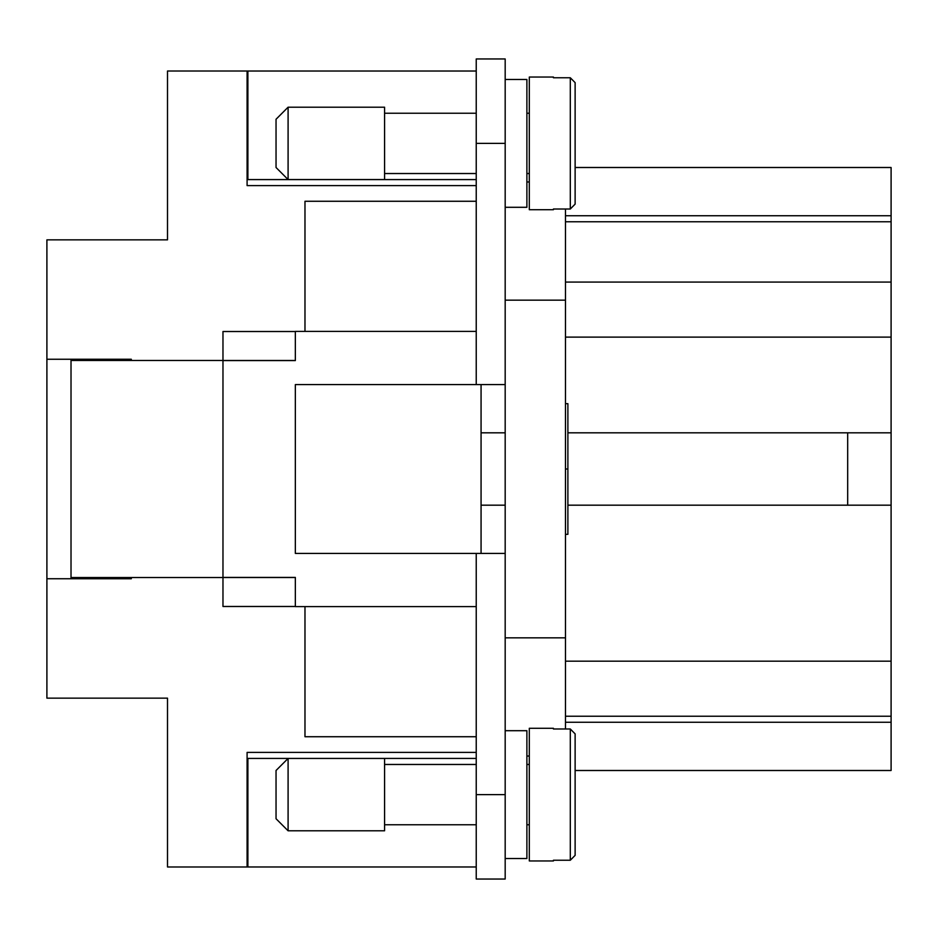 <?xml version="1.0" encoding="UTF-8"?>
<svg xmlns="http://www.w3.org/2000/svg" width="938" height="938" viewBox="0 0 938 938"><rect width="100%" height="100%" fill="white"/><g stroke="black" fill="none" stroke-linecap="round" stroke-linejoin="round"><path stroke-width="1.41" d="M288.095 179.557L276.042 167.503L276.042 119.255L288.095 107.202L384.58 107.202L384.58 179.557L288.095 179.557L288.095 107.202M476.234 173.53L384.58 173.53M384.58 113.228L476.234 113.228M505.183 79.46L526.886 79.46L526.886 207.298L505.183 207.298M529.302 173.53L526.886 173.53M526.886 113.228L529.302 113.228M553.42 209.01L553.42 209.713L553.42 209.01L570.304 209.01L575.123 204.121L575.123 82.638L570.304 77.76L553.42 77.76L553.42 77.045L553.42 77.76M553.42 209.713L529.302 209.713L529.302 77.045L553.42 77.045M288.095 758.443L276.042 770.497L276.042 818.745L288.095 830.798L384.58 830.798L384.58 758.443L288.095 758.443L288.095 830.798M476.234 764.47L384.58 764.47M384.58 824.772L476.234 824.772M505.183 858.54L526.886 858.54L526.886 730.702L505.183 730.702M529.302 764.47L526.886 764.47M526.886 824.772L529.302 824.772M553.42 728.287L553.42 728.99L553.42 728.287L529.302 728.287L529.302 860.955L553.42 860.955L553.42 860.24L553.42 860.955M553.42 860.24L570.304 860.24L575.123 855.362L575.123 733.879L570.304 728.99L553.42 728.99M575.123 733.879L575.123 784.977L575.123 770.497L891.1 770.497L891.1 221.767L565.485 221.767M565.485 534.332L567.889 534.332L567.889 403.668L565.485 403.668M565.485 469L567.889 469M565.485 728.99L565.485 209.01M476.234 553.42L295.341 553.42L295.341 384.58L505.183 384.58L505.183 879.035L476.234 879.035L476.234 553.42L505.183 553.42M481.065 384.58L481.065 553.42M476.234 606.605L295.341 606.605L295.341 577.421L222.974 577.421L222.974 360.579L295.341 360.579L295.341 331.395L476.234 331.395M505.183 505.183L481.065 505.183M481.065 432.817L505.183 432.817M476.234 736.729L304.979 736.729L304.979 606.605M295.341 606.487L222.974 606.487L222.974 577.538L71.018 577.538L71.018 360.462L222.974 360.462L222.974 331.513L295.341 331.513M526.886 756.028L529.302 756.028M505.183 637.84L565.485 637.84M505.183 300.16L565.485 300.16M526.886 181.972L529.302 181.972M505.183 384.58L505.183 58.965L476.234 58.965L476.234 384.58M567.889 432.817L847.682 432.817L847.682 505.183L567.889 505.183M304.979 331.395L304.979 201.271L476.234 201.271M565.485 282.068L891.1 282.068M575.123 82.638L575.123 167.503L891.1 167.503L891.1 221.767M891.1 215.74L565.485 215.74M891.1 722.26L565.485 722.26M565.485 716.233L891.1 716.233M847.682 505.183L891.1 505.183M847.682 432.817L891.1 432.817M575.123 804.265L575.123 855.362L575.123 804.265M575.123 204.121L575.123 167.503M476.234 866.982L247.093 866.982L247.093 752.405L476.234 752.405M476.234 185.595L247.093 185.595L247.093 71.018L476.234 71.018M131.32 578.746L131.32 577.538L131.32 578.746L46.9 578.746L46.9 698.142L167.503 698.142L167.503 866.982L247.093 866.982M46.9 578.746L46.9 239.858L167.503 239.858L167.503 71.018L247.093 71.018M46.9 359.254L131.32 359.254L131.32 360.462L131.32 359.254M295.341 360.462L222.974 360.462M222.974 577.538L295.341 577.538M476.234 866.958L247.89 866.958L247.89 758.42L476.234 758.42M476.234 71.042L247.89 71.042L247.89 179.58L476.234 179.58M99.967 578.746L99.967 577.538M99.967 360.462L99.967 359.254M71.018 577.538L71.018 578.746M71.018 359.254L71.018 360.462M570.304 209.01L570.304 77.76M570.304 728.99L570.304 860.24M565.485 337.117L891.1 337.117M565.485 661.184L891.1 661.184M505.183 794.615L476.234 794.615M505.183 143.385L476.234 143.385"/></g></svg>
